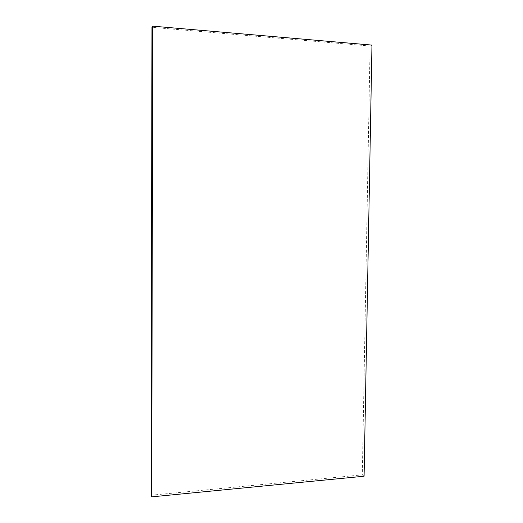 <?xml version="1.0" encoding="UTF-8"?>
<svg xmlns="http://www.w3.org/2000/svg" width="523" height="523" viewBox="0 0 523 523"><rect width="100%" height="100%" fill="white"/><g stroke="black" fill="none" stroke-linecap="round" stroke-linejoin="round"><path stroke-width="0.39" stroke-dasharray="2.62 1.96" d="M151.036 495.235L362.315 474.858L370.088 46.057L151.971 27.32M370.088 46.057L371.964 45.096M362.315 474.858L364.086 476.231"/><path stroke-width="0.78" d="M151.971 27.32L151.036 495.235L151.729 496.85L364.086 476.231L371.964 45.096L152.703 26.15L151.971 27.32M152.703 26.15L151.729 496.85"/></g></svg>
